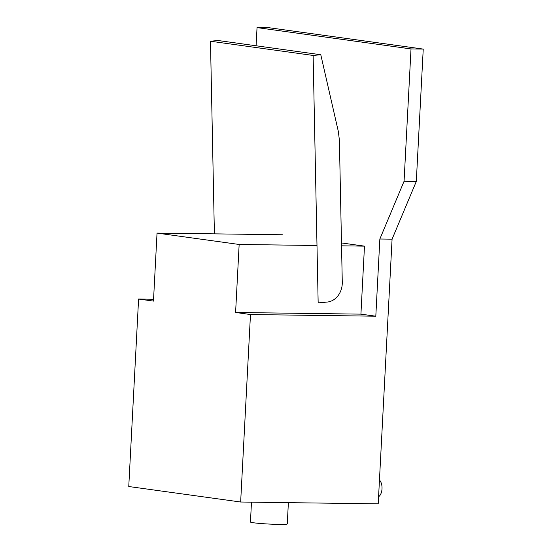 <?xml version="1.0" encoding="UTF-8"?>
<svg xmlns="http://www.w3.org/2000/svg" width="552" height="552" viewBox="0 0 552 552"><rect width="100%" height="100%" fill="white"/><g stroke="black" fill="none" stroke-linecap="round" stroke-linejoin="round"><path stroke-width="0.83" d="M379.459 480.026A9.218 5.154 90.8 0 1 382.012 488.796A9.218 5.154 90.8 0 1 378.582 496.738M313.129 55.441L320.788 54.745L338.335 131.473L339.39 140.098L342.281 282.307A18.437 15.249 -82.1 0 1 327.343 302.034L318.159 302.875L313.129 55.441L210.478 41.227L214.397 233.855M320.788 54.745L218.137 40.524L210.478 41.227M288.379 502.651L287.268 523.945A18.437 1.063 -177 0 1 279.119 524.4A18.437 1.063 -177 0 1 260.171 523.468A18.437 1.063 -177 0 1 250.442 522.013L251.484 502.161M239.154 244.467L235.594 312.473L250.477 314.536L240.651 502.016L128.761 486.519L138.586 299.039L153.47 301.102L157.037 233.089L239.154 244.467L316.993 245.502M341.481 242.949L364.486 246.137L360.925 314.143L235.594 312.473M364.486 246.137L341.543 245.826M360.925 314.143L375.808 316.206L250.477 314.536M153.566 299.239L138.586 299.039M282.369 234.759L157.037 233.089M256.087 45.781L257.039 27.6L411.012 48.928L404.071 181.263L379.852 239.009L375.808 316.206M379.852 239.009L392.079 239.168L378.21 503.845L240.651 502.016M392.079 239.168L416.305 181.429L423.239 49.087L269.266 27.766L257.039 27.6M423.239 49.087L411.012 48.928M416.305 181.429L404.071 181.263"/></g></svg>
